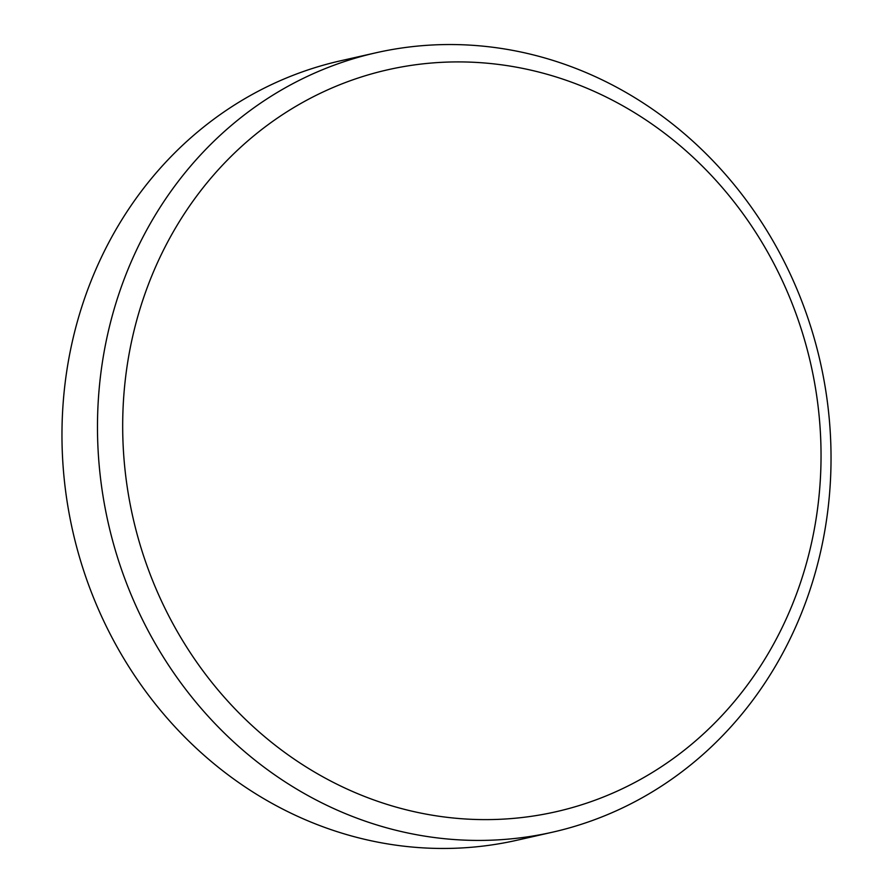 <?xml version="1.0" encoding="UTF-8"?>
<svg xmlns="http://www.w3.org/2000/svg" width="893" height="893" viewBox="0 0 893 893"><rect width="100%" height="100%" fill="white"/><g stroke="black" fill="none" stroke-linecap="round" stroke-linejoin="round"><path stroke-width="1.34" d="M830.97 465.499A399.573 365.025 77.2 0 0 376.042 52.765A399.573 365.025 77.2 0 0 97.538 419.464A399.573 365.025 77.2 0 0 552.466 832.198A399.573 365.025 77.2 0 0 830.97 465.499M820.98 462.674A380.396 347.511 77.2 0 0 478.458 62.543A380.396 347.511 77.2 0 0 122.743 418.839A380.396 347.511 77.2 0 0 465.264 818.981A380.396 347.511 77.2 0 0 820.98 462.674M376.042 52.765L340.534 60.802A399.573 365.025 77.2 0 0 62.03 427.501A399.573 365.025 77.2 0 0 516.958 840.235L552.466 832.198"/></g></svg>
